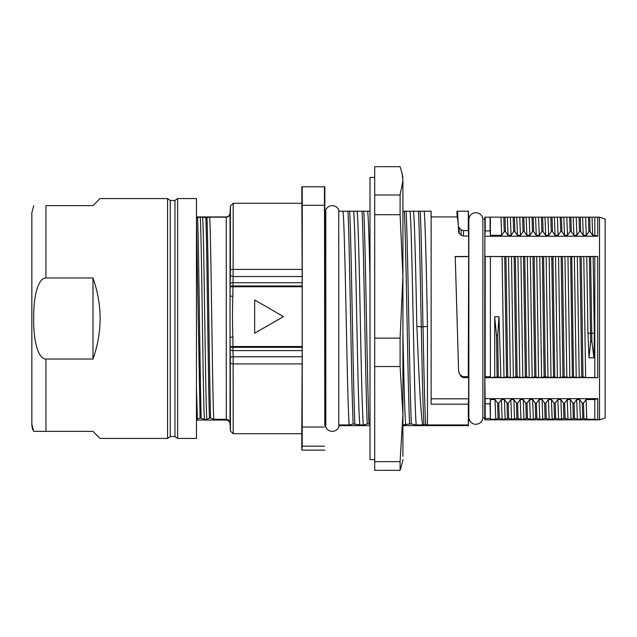 <?xml version="1.0" encoding="UTF-8"?>
<svg xmlns="http://www.w3.org/2000/svg" width="637" height="637" viewBox="0 0 637 637"><rect width="100%" height="100%" fill="white"/><g stroke="black" fill="none" stroke-linecap="round" stroke-linejoin="round"><path stroke-width="0.96" d="M374.699 459.588L370.001 459.588L370.001 177.412L374.699 177.412M370.001 278.934L369.978 277.947C369.197 241.017 368.433 218.77 367.684 211.205L370.001 211.205M402.918 180.741L402.918 456.259M402.918 222.624L402.918 180.916M424.17 211.205L431.138 211.205L431.138 404.169L468.283 404.169L468.362 425.627L402.918 425.627L402.918 424.935L409.567 423.987M402.918 414.376L402.918 424.935M402.918 276.792L402.942 334.298C403.858 378.561 404.774 416.526 405.689 424.927M406.135 211.205C407.871 243.955 409.599 387.734 411.327 423.987L416.248 424.927C414.169 408.038 412.083 222.974 410.005 211.213L402.918 211.213L402.918 276.028M400.1 194.986L374.699 194.986L374.699 166.679L400.1 166.679L402.218 173.901L402.918 180.828L400.1 194.986L400.1 214.701L402.918 276.41L400.1 338.12L400.1 366.522L402.918 414.082L400.1 461.642L400.1 470.321L402.289 462.733M374.699 194.986L374.699 214.701L400.1 214.701M374.699 214.701L374.699 338.12L400.1 338.12M374.699 338.12L374.699 366.522L400.1 366.522M374.699 366.522L374.699 461.642L400.1 461.642M374.699 461.642L374.699 470.321L400.1 470.321M338.741 425.627L339.202 425.627L338.741 424.935L349.243 424.935L353.145 423.979L359.825 424.935C358.79 415.937 357.747 368.704 356.704 316.629C355.247 241.55 354.204 213.793 353.575 211.205L357.11 211.205C358.169 218.228 359.212 264.244 360.231 315.641C361.378 374.206 362.421 417.601 363.353 424.935L367.246 423.987M353.575 211.205L338.741 211.205L338.741 424.935M325.81 349.546L325.81 211.205L324.782 211.205L324.782 424.935L325.81 424.935L325.81 349.546M325.81 424.935L325.348 425.627L325.81 425.627M324.846 211.205L324.846 186.792L301.803 186.792L302.169 276.546L233.118 276.546L232.967 286.754L230.148 286.761A2.819 0.828 0 0 1 232.967 285.973L302.177 285.973L302.177 286.754L232.967 286.754L232.855 296.173C232.37 309.072 232.37 322.728 232.855 337.116L232.967 346.536L302.177 346.536L302.177 286.754M324.782 424.935L324.456 186.792M324.456 446.171L302.201 446.171L301.803 450.12L324.846 450.12M324.392 205.281L302.264 205.281L302.201 186.792M302.264 205.281L302.201 446.171M302.177 285.973L302.169 276.546M302.177 347.324L232.967 347.324L232.967 350.605L302.169 350.605L302.177 346.536M302.169 350.605L302.169 356.776L233.118 356.776L233.214 433.725L301.803 433.725L301.803 450.12M301.803 433.709L302.169 356.776M232.855 337.116L230.037 337.196L230.148 346.624L232.967 346.536L232.967 347.324A2.819 0.733 180 0 1 230.148 346.624L230.148 349.832A2.819 0.82 180 0 0 232.967 350.605L233.118 356.776A2.819 1.035 177.8 0 0 230.299 357.867L230.395 431.05L230.013 423.693M301.811 203.275L233.214 203.275L233.118 276.546L230.299 275.55L230.037 296.189L232.855 296.173M302.169 269.403L233.214 269.403A2.819 1.202 180 0 0 230.395 270.542L230.299 275.55M283.481 316.597L254.673 299.963L254.673 333.223L283.481 316.597M230.148 349.832L230.299 357.867M226.254 420.054C228.404 420.293 229.654 421.479 230.005 423.621L230.029 422.864C229.678 420.738 228.428 419.552 226.278 419.313L226.254 420.054L196.459 420.054M230.037 422.864L230.037 213.634C229.678 215.768 228.428 216.954 226.278 217.193L209.589 217.193M230.005 213.379C229.654 215.521 228.404 216.707 226.254 216.946L226.278 419.313L213.865 419.313C212.44 407.768 211.014 224.757 209.589 217.201L205.847 217.623L202.566 217.201C203.999 224.757 205.433 407.768 206.866 419.305L209.462 418.071C208.251 387.869 207.049 244.648 205.847 217.615M196.459 419.313L200.058 418.071L196.459 218.618M196.459 388.49L197.438 419.313M200.169 217.193L202.566 217.193M200.058 418.055L204.477 419.313C203.044 407.815 201.603 224.71 200.169 217.209L196.411 217.623M204.477 419.313L206.866 419.313M209.462 418.047L210.608 418.047C209.469 387.837 208.219 244.664 206.969 217.623M210.608 418.071L213.865 419.305M201.196 418.055C200.066 387.853 198.824 244.664 197.589 217.623M359.825 424.935L363.353 424.935M342.993 211.205C343.646 214.12 344.689 243.621 346.146 316.629C347.197 367.676 348.232 415.706 349.243 424.935M349.689 211.213C351.425 243.971 353.153 387.718 354.881 423.979M347.953 211.221C349.689 243.971 351.417 387.718 353.145 423.979M367.684 211.205L362.063 211.221C363.791 243.971 365.527 387.718 367.246 423.979L368.998 423.971M363.799 211.213C365.534 243.963 367.262 387.718 368.998 423.987L370.001 424.131M362.063 211.213L357.11 211.205M324.846 425.627L325.348 425.627C326.279 429.203 328.588 431.114 332.275 431.376C335.954 431.114 338.263 429.203 339.202 425.627L370.001 425.627M226.254 216.946L196.459 216.946M170.254 200.456L170.254 436.544L174.96 436.544L174.96 200.456L170.254 200.456L167.571 198.569L100.041 198.569L92.986 205.624L100.041 198.569M170.254 436.544L167.571 438.431L167.571 198.569M100.041 438.431L92.986 431.376L100.041 438.431L167.571 438.431M92.986 431.376L36.803 431.376M34.517 431.376L45.96 431.376L45.96 359.029C38.085 359.427 33.22 339.959 33.737 318.5C33.235 297.025 38.124 277.66 45.96 277.971L92.986 277.971L92.986 359.029C102.469 332.02 102.469 305.004 92.986 277.971M33.737 431.376L31.85 424.322L31.85 212.678L33.737 205.624M31.85 424.314A14.11 14.11 180 0 0 33.745 431.376M45.96 359.029L92.986 359.029M92.986 205.624L45.96 205.624C29.883 205.624 29.883 205.624 45.96 205.624L45.96 277.971M177.643 198.569L196.459 198.569L196.459 438.431L177.643 438.431L177.643 198.569L174.96 200.456M177.643 438.431L174.96 436.544M594.345 332.944L593.947 357.851L591.861 341.551L590.634 341.551L590.523 333.605L594.329 332.944L593.143 256.52L594.807 256.512L594.807 377.518L597.745 377.677L597.745 256.488L594.807 256.512M591.861 341.551L590.61 256.631L593.151 256.512M590.634 341.551L589.074 357.851L587.919 332.936L590.523 333.605L589.392 256.631L590.61 256.615M593.947 357.851L589.074 357.851M504.735 256.615L490.394 256.512L490.394 377.518L498.333 376.921L497.704 335.285L496.486 335.285L494.67 316.716L499.01 316.708L500.857 377.518L503.923 377.518M497.704 335.285L499.01 316.708M597.745 377.677L484.853 377.677L485.211 403.81L490.1 403.81L490.394 419.226L490.394 399.55L495.037 399.55L495.737 419.226L490.394 419.226M490.1 403.81L490.394 399.55M498.811 403.094L501.415 399.55L502.123 419.226L499.273 418.549L498.803 403.094L497.64 403.094L498.046 418.557L495.737 419.226M497.632 403.094L495.037 399.55M499.273 418.549L498.046 418.549M501.415 399.55L504.416 399.55L505.141 419.226L502.123 419.226M507.458 418.557L508.684 418.557L508.238 403.102L507.02 403.102L507.458 418.557L505.141 419.226M507.012 403.102L504.408 399.55M517.618 403.094L520.222 399.542L520.955 419.226L518.08 418.549L517.61 403.086L516.456 403.086L516.862 418.557L511.535 419.226L510.85 399.55L508.238 403.102M511.535 419.226L508.684 418.557M510.85 399.55L513.852 399.55L514.537 419.226M516.456 403.086L513.852 399.542M518.08 418.549L516.862 418.549M520.222 399.55L523.232 399.55L523.964 419.226L520.955 419.226M527.054 403.094L529.658 399.55L530.334 419.226L527.468 418.549L527.054 403.094L525.828 403.094L526.289 418.541L523.964 419.226M525.828 403.094L523.232 399.55M527.468 418.549L526.289 418.549M529.658 399.55L532.667 399.55L533.344 419.226L530.334 419.226M536.426 403.094L539.029 399.542L539.77 419.226L536.887 418.549L536.426 403.086L535.271 403.086L535.685 418.557L533.344 419.226M535.271 403.086L532.667 399.542M536.887 418.549L535.685 418.549M539.037 399.55L542.063 399.55L542.78 419.226L539.77 419.226M545.073 418.549L546.315 418.549L545.853 403.094L544.651 403.094L545.073 418.549L542.78 419.226M544.651 403.086L542.063 399.55M554.516 418.533L555.703 418.565L555.289 403.086L554.031 403.078L554.516 418.533L552.168 419.226L549.15 419.226L548.449 399.55L545.853 403.086M549.15 419.226L546.315 418.557M548.449 399.55L551.443 399.55L552.168 419.226M554.023 403.078L551.443 399.55M563.888 418.549L558.569 419.226L557.877 399.55L555.289 403.078M558.569 419.226L555.703 418.557M557.885 399.55L560.879 399.55L561.579 419.226M563.482 403.102L563.888 418.525L565.146 418.565L564.645 403.102L563.49 403.102L560.886 399.542M574.088 403.094L576.692 399.55L577.369 419.226L574.494 418.549L574.08 403.086L572.854 403.086L573.324 418.557L570.991 419.226L567.973 419.226L567.256 399.55L564.637 403.102M567.973 419.226L565.146 418.557M567.256 399.55L570.258 399.55L570.991 419.226M572.846 403.094L570.258 399.55M574.494 418.549L573.324 418.549M576.692 399.55L579.678 399.55L580.371 419.226L577.369 419.226M582.712 418.549L583.906 418.549L583.476 403.102L582.282 403.102L582.712 418.549L580.371 419.226M582.282 403.102L579.678 399.55M586.08 399.55L594.807 399.55L594.807 419.226L586.804 419.226L586.08 399.55L583.476 403.102M586.804 419.226L583.906 418.549M496.494 335.285L497.115 376.921M494.694 377.518L494.694 316.708M498.333 376.921L500.857 377.518M594.807 419.226L597.745 419.839M484.853 398.658L597.745 398.658L597.745 419.711M597.745 398.658L594.807 399.55M582.982 376.873L585.626 377.51L583.771 256.504L589.392 256.615M586.749 256.512L587.919 332.936M585.626 377.518L594.807 377.518M581.223 256.615L583.755 256.512M582.998 376.889L581.231 256.607L579.965 256.607L581.756 376.889L582.99 376.889M581.764 376.881L579.216 377.518L577.321 256.512L579.965 256.615M572.376 376.881L569.82 377.526L567.949 256.512L570.601 256.615L572.392 376.865L579.16 377.518M576.214 377.518L574.351 256.504L577.281 256.512M573.555 376.865L571.779 256.623L574.327 256.512M570.601 256.615L571.779 256.615M564.175 376.873L569.781 377.518M566.842 377.518L564.947 256.504L567.909 256.512M562.391 256.615L564.931 256.512M564.207 376.889L562.399 256.607L561.165 256.607L562.925 376.889M562.933 376.889L564.191 376.889M553.553 376.881L551.005 377.518L549.118 256.512L551.777 256.615L553.561 376.873L557.399 377.51L555.544 256.504L561.173 256.615M558.545 256.512L560.393 377.518L562.933 376.881M557.399 377.518L560.361 377.518M554.755 376.873L552.972 256.623L555.52 256.512M551.777 256.615L552.972 256.615M545.352 376.873L550.957 377.518M548.011 377.518L546.124 256.504L549.078 256.512M543.576 256.615L546.108 256.512M545.376 376.889L543.576 256.607L542.366 256.6L544.133 376.889L545.368 376.889M526.536 376.873L529.188 377.518L527.317 256.504L532.946 256.615L534.738 376.857L538.615 377.51L536.736 256.512L542.366 256.615M539.738 256.512L541.593 377.518L544.125 376.881M538.623 377.518L541.554 377.518M535.956 376.857L534.18 256.623L536.728 256.512M532.946 256.615L534.18 256.615M530.303 256.512L532.174 377.518L534.738 376.873M529.188 377.518L532.134 377.518M524.761 256.615L527.293 256.512M526.552 376.881L524.769 256.607L523.55 256.6L525.334 376.889L526.544 376.889M525.326 376.881L522.786 377.526L520.923 256.512L523.55 256.615M507.729 376.881L510.372 377.51L508.509 256.504L514.139 256.615L515.922 376.857L522.746 377.518M519.808 377.51L517.929 256.504L520.883 256.512M517.148 376.857L515.365 256.623L517.913 256.512M514.139 256.615L515.365 256.615M511.495 256.512L513.358 377.518L515.922 376.873M510.372 377.518L513.326 377.518M505.953 256.615L508.493 256.512M507.737 376.889L505.953 256.607L504.735 256.607L506.519 376.889L507.737 376.889M502.091 256.512L503.978 377.518L506.511 376.881M490.394 256.512L490.394 377.518M597.745 236.223L597.745 217.161L594.807 217.161L594.807 235.308L597.745 236.223L484.853 236.223L485.211 230.92L490.1 230.92L490.1 217.161L484.853 217.161L484.749 417.968L484.853 419.839L485.211 418.453L490.1 418.453M580.291 217.169L579.033 217.169L579.519 231.661L580.689 231.661L580.291 217.169L582.592 217.161L583.285 235.308L586.303 235.308L585.586 217.161L588.461 217.161L588.891 231.677L590.125 231.677L589.671 217.161L594.807 217.161M592.012 217.161L592.705 235.308L594.807 235.308M590.117 231.677L592.705 235.308M588.461 217.161L589.671 217.161M586.303 235.308L588.891 231.677M582.592 217.161L585.586 217.161M580.681 231.669L583.277 235.316M561.452 217.169L560.249 217.169L560.687 231.653L561.89 231.653L561.452 217.169L563.793 217.161L564.493 235.308L567.479 235.308L566.803 217.161L569.653 217.161L570.091 231.677L571.325 231.677L570.856 217.161L573.173 217.161L573.905 235.308L576.915 235.308L576.19 217.161L579.033 217.161M576.915 235.316L579.519 231.669M573.173 217.161L576.19 217.161M571.325 231.677L573.905 235.308M569.653 217.161L570.856 217.161M567.471 235.308L570.075 231.669M563.793 217.161L566.803 217.161M561.89 231.653L564.493 235.308M542.644 217.169L541.434 217.169L541.864 231.653L543.09 231.653L542.644 217.169L544.969 217.161L545.694 235.308L548.688 235.308L547.987 217.161L550.838 217.161L551.268 231.693L552.478 231.661L552.048 217.161L554.357 217.161L555.074 235.308L558.076 235.308L557.367 217.161L560.249 217.161M558.076 235.308L560.687 231.653M554.357 217.161L557.367 217.161M552.478 231.661L555.074 235.308M550.838 217.161L552.048 217.161M548.68 235.308L551.268 231.693M544.969 217.161L547.987 217.161M543.098 231.653L545.694 235.308M523.813 217.193L522.611 217.153L523.057 231.645L524.275 231.645L523.813 217.193L526.146 217.161L526.879 235.308L529.88 235.308L529.148 217.161L532.014 217.161L532.492 231.669L533.671 231.677L533.249 217.161L535.582 217.161L536.258 235.308L539.252 235.308L538.568 217.161L541.434 217.161M539.252 235.308L541.864 231.653M535.582 217.161L538.568 217.161M533.671 231.677L536.258 235.308M532.014 217.161L533.249 217.161M529.88 235.316L532.484 231.669M526.146 217.161L529.148 217.161M524.283 231.645L526.879 235.308M500.961 217.161L490.394 217.161L490.394 235.308L501.653 235.308L500.961 217.161L503.803 217.161L504.241 231.677L505.467 231.677L505.022 217.161L507.331 217.161L508.047 235.308L511.065 235.308L510.333 217.161L513.207 217.161L513.645 231.693L514.871 231.693L514.433 217.161L516.766 217.161L517.451 235.308L520.445 235.308L519.768 217.161L522.611 217.161M520.437 235.308L523.057 231.645M516.766 217.161L519.768 217.161M514.863 231.693L517.443 235.308M513.207 217.161L514.433 217.161M511.065 235.316L513.653 231.693M507.331 217.161L510.333 217.161M505.467 231.677L508.047 235.308M503.803 217.161L505.022 217.161M501.645 235.308L504.241 231.677M490.394 235.308L490.1 230.92M485.211 403.81L485.211 418.453M484.853 419.839L597.625 419.839M484.853 377.677L485.211 376.746L490.1 376.746M605.15 219.032L605.15 417.968L605.15 219.032L599.505 217.153L599.505 419.847L597.681 419.847M484.853 236.223L484.853 256.488L490.1 256.639M484.853 256.488L597.745 256.488M485.211 256.639L485.211 376.746M605.15 324.886L605.15 308.881M485.211 217.161L485.211 230.92M484.749 219.032L482.886 219.032L482.886 417.968L484.749 417.968M461.1 235.268L461.116 229.766L463.521 230.554L468.283 230.554L468.649 236.04L463.505 236.04L461.1 235.268L458.751 232.736M458.775 227.226L461.116 229.766M460.559 375.193L463.003 376.682L468.283 376.682L468.649 377.645L463.179 377.645L460.726 376.141L458.632 371.682L455.24 256.647L457.055 318.5M458.966 372.374L460.726 376.141M459.126 373.298L458.712 371.825M468.848 219.032L468.848 417.968L468.848 219.032L469.684 216.325C471.085 213.992 473.14 212.774 475.863 212.678C480.242 212.798 482.432 216.66 482.066 216.373L482.886 219.032M455.089 256.488L468.649 256.488L468.283 376.682M455.24 256.647L468.283 256.647M457.517 211.205L456.992 211.205L457.04 216.93C457.637 217.416 458.194 222.687 458.72 232.736L457.517 211.205L468.283 211.205L468.283 230.554M468.283 404.169L468.649 398.834L431.138 398.834M468.649 377.645L468.649 398.834M468.649 236.04L468.649 256.488M420.237 211.221L418.485 211.221C419.417 229.416 420.356 278.297 421.288 326.892C422.148 371.737 423.04 412.004 423.939 424.489L425.691 424.489C424.815 412.497 423.931 372.685 423.048 326.892L427.459 326.343C426.4 266.632 425.07 216.922 424.162 211.181L420.237 211.213C421.192 230.1 422.14 276.227 422.976 326.892M423.016 326.885L421.28 326.885M418.493 211.213L413.524 211.197C414.599 219.9 415.921 278.09 416.837 326.343M421.272 326.892L416.877 326.343C418.82 373.736 420.762 416.065 422.697 424.935L423.939 424.457M404.376 211.221C406.111 243.971 407.839 387.718 409.567 423.979L411.327 423.979M416.248 424.935L422.697 424.935M410.005 211.205L413.532 211.205M427.459 326.343L427.459 424.935L425.667 424.457M468.283 424.935L427.459 424.935M324.392 427.045L302.264 427.045M302.169 363.926L233.214 363.926A2.819 1.115 180 0 1 230.395 362.875M302.169 282.724L232.967 282.724A2.819 0.916 180 0 0 230.148 283.584M230.013 213.307L230.395 205.95L230.395 270.542M459.166 233.5L459.189 227.99M463.505 236.04L463.521 230.554M463.179 377.645L463.003 376.682M402.918 177.412L402.289 174.267M402.918 459.588L402.218 463.099M339.171 211.205C338.183 207.726 335.882 205.87 332.275 205.624C328.668 205.87 326.367 207.726 325.372 211.205M233.214 203.275L230.395 205.95M233.214 433.725L230.395 431.05M605.15 417.968L599.505 419.847M597.681 217.153L599.505 217.153M468.848 417.968L469.684 420.675C471.085 423.008 473.14 424.226 475.863 424.322L478.594 423.772C478.268 424.107 482.328 422.307 482.886 417.968M458.759 372.271L458.6 371.291M431.138 216.914L457.087 216.914M468.76 219.032L468.346 211.054M468.76 417.968L468.354 425.787"/></g></svg>
